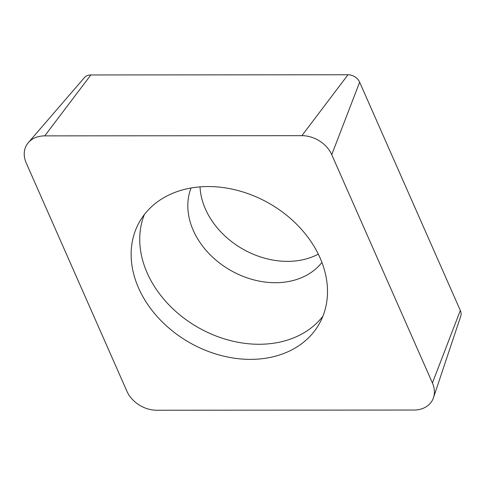 <?xml version="1.0" encoding="UTF-8"?>
<svg xmlns="http://www.w3.org/2000/svg" width="485" height="485" viewBox="0 0 485 485"><rect width="100%" height="100%" fill="white"/><g stroke="black" fill="none" stroke-linecap="round" stroke-linejoin="round"><path stroke-width="0.73" d="M413.881 410.037L156.74 410.243A27.554 21.382 29.6 0 1 138.989 404.866A27.554 21.382 29.6 0 1 126.894 391.219L26.214 162.948A27.554 21.382 29.6 0 1 28.33 142.645A27.554 21.382 29.6 0 1 44.747 135.879L301.888 135.667A27.554 21.382 29.6 0 1 319.645 141.05A27.554 21.382 29.6 0 1 331.74 154.691L432.42 382.968A27.554 21.382 29.6 0 1 433.499 397.651A27.554 21.382 29.6 0 1 413.881 410.037L156.74 410.243A27.554 21.382 29.6 0 1 138.989 404.866A27.554 21.382 29.6 0 1 126.894 391.219L26.214 162.948A27.554 21.382 29.6 0 1 44.747 135.879L301.888 135.667A27.554 21.382 29.6 0 1 319.645 141.05A27.554 21.382 29.6 0 1 331.74 154.691L432.42 382.968A27.554 21.382 29.6 0 1 413.881 410.037M316.384 328.454A103.335 80.195 -150.4 0 0 319.13 324.059A103.335 80.195 -150.4 0 0 271.855 204.943A103.335 80.195 -150.4 0 0 142.25 217.462A103.335 80.195 -150.4 0 0 139.504 221.857A103.335 80.195 -150.4 0 0 186.78 340.973A103.335 80.195 -150.4 0 0 316.384 328.454M433.499 397.651L460.75 316.196A10.767 8.354 -150.4 0 0 460.326 310.461L359.646 82.189A10.767 8.354 -150.4 0 0 354.923 76.854A10.767 8.354 -150.4 0 0 347.987 74.757L90.847 74.963A10.767 8.354 -150.4 0 0 84.432 77.606L28.33 142.645M318.299 254.146A75.781 58.806 29.6 0 1 242.882 249.114A75.781 58.806 29.6 0 1 200.026 186.852M322.901 316.208A103.335 80.195 29.6 0 1 198.25 327.551A103.335 80.195 29.6 0 1 144.33 214.606M432.42 382.968L460.326 310.461M359.646 82.189L331.74 154.691M301.888 135.667L347.987 74.757M90.847 74.963L44.747 135.879M191.054 187.98A75.781 58.806 -150.4 0 0 230.739 270.454A75.781 58.806 -150.4 0 0 321.913 262.44"/></g></svg>
